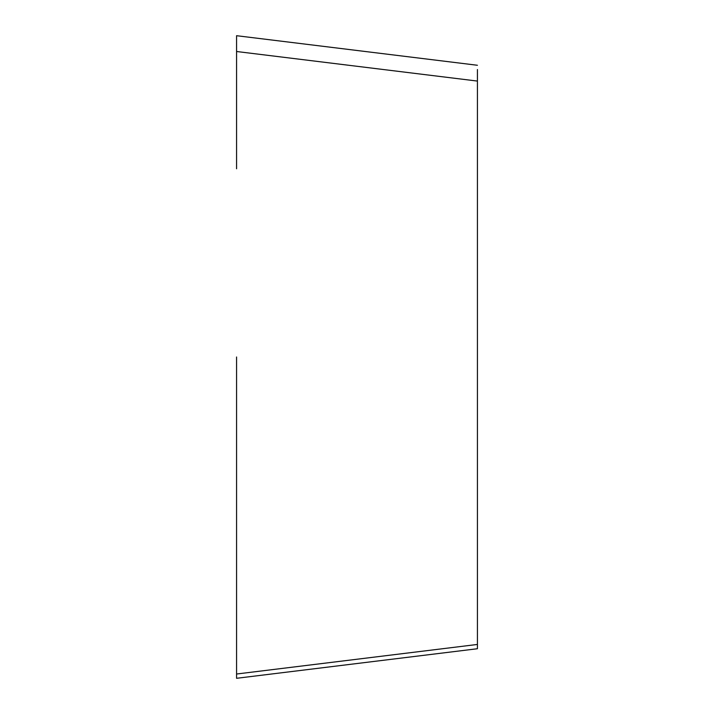 <?xml version="1.0" encoding="UTF-8"?>
<svg xmlns="http://www.w3.org/2000/svg" width="714" height="714" viewBox="0 0 714 714"><rect width="100%" height="100%" fill="white"/><g stroke="black" fill="none" stroke-linecap="round" stroke-linejoin="round"><path stroke-width="1.07" d="M477.425 69.553L477.425 648.731L236.575 678.3L236.575 357M477.425 81.075L236.575 51.506L236.575 35.7L477.425 65.269M236.575 51.506L236.575 168.772M477.425 644.447L236.575 674.016L236.575 678.3"/></g></svg>
